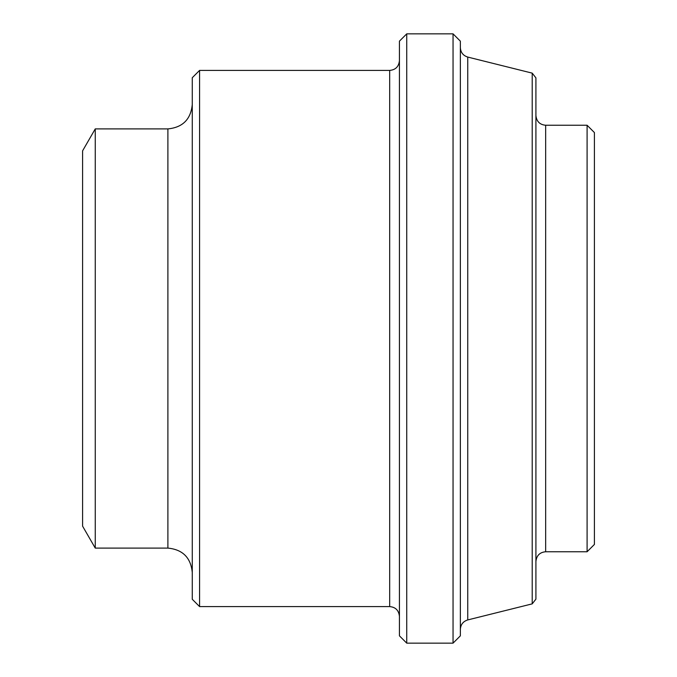 <?xml version="1.0" encoding="UTF-8"?>
<svg xmlns="http://www.w3.org/2000/svg" width="677" height="677" viewBox="0 0 677 677"><rect width="100%" height="100%" fill="white"/><g stroke="black" fill="none" stroke-linecap="round" stroke-linejoin="round"><path stroke-width="1.02" d="M532.215 603.859L535.913 599.128L535.913 77.872L532.215 73.141L532.215 603.859L467.748 619.929L467.748 57.071C463.127 55.607 460.665 52.451 460.36 47.61M587.094 551.755L594.406 544.443L594.406 132.557L587.094 125.245L587.094 551.755L545.662 551.755L545.662 125.245C539.797 124.72 536.548 121.471 535.913 115.496M453.048 643.15L460.36 635.838L460.36 41.162L453.048 33.85L453.048 643.15L406.742 643.15L406.742 33.85L399.43 41.162L399.43 635.838L406.742 643.15M199.58 70.408L389.681 70.408L389.681 606.592L199.58 606.592L199.58 70.408L192.268 77.72L192.268 599.28L199.58 606.592M95.254 128.901L167.896 128.901L167.896 548.099L95.254 548.099L82.594 526.164L82.594 150.836L95.254 128.901L95.254 548.099M532.215 73.141L467.748 57.071M545.662 551.755C539.797 552.28 536.548 555.529 535.913 561.504M545.662 125.245L587.094 125.245M467.748 619.929C463.127 621.393 460.665 624.549 460.36 629.39M389.681 606.592C395.546 607.117 398.795 610.366 399.43 616.341M389.681 70.408C395.546 69.883 398.795 66.634 399.43 60.659M167.896 548.099C182.697 549.546 190.821 557.67 192.268 572.471M167.896 128.901C182.697 127.454 190.821 119.33 192.268 104.529M406.742 33.85L453.048 33.85"/></g></svg>
